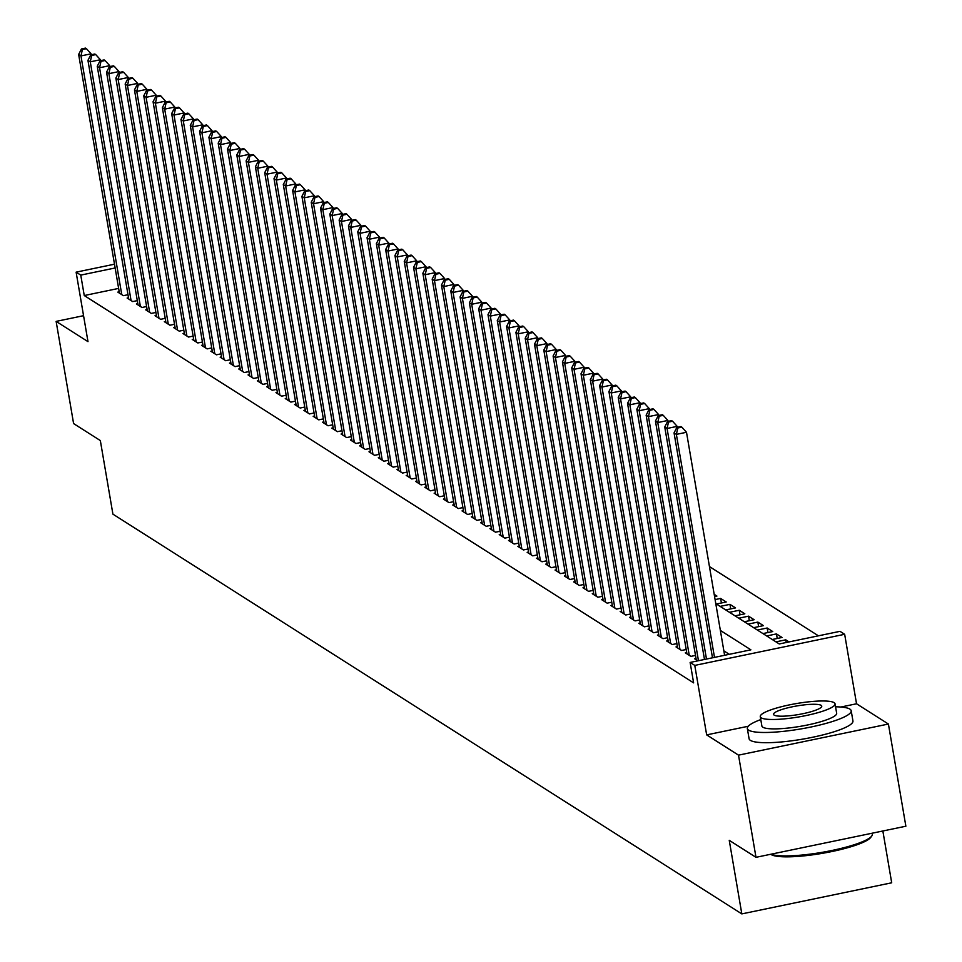 <?xml version="1.0" encoding="UTF-8"?>
<svg xmlns="http://www.w3.org/2000/svg" width="962" height="962" viewBox="0 0 962 962"><rect width="100%" height="100%" fill="white"/><g stroke="black" fill="none" stroke-linecap="round" stroke-linejoin="round"><path stroke-width="1.44" d="M715.788 603.607L779.244 643.951L840.018 631.337L844.66 634.295L694.78 665.403L690.127 662.445L750.889 649.831L720.37 630.435M748.268 726.25L706.661 734.884L738.515 755.146L755.988 857.322L905.867 826.214L888.407 724.037L856.541 703.775L844.66 634.295M882.851 831L891.702 882.791L741.822 913.9L112.915 514.153L100.337 440.572L73.593 423.569L56.133 321.392L87.987 341.642L76.118 272.15L114.49 264.189M818.409 635.822L709.451 566.57M738.515 755.146L888.407 724.037M83.55 315.692L56.133 321.392M696.019 658.453L694.612 658.754L697.895 660.834M686.712 652.549L685.317 652.837L690.896 656.385L695.502 655.423M677.416 646.632L676.009 646.921L681.589 650.468L686.195 649.518M668.109 640.716L666.702 641.005L672.294 644.552L676.887 643.602M658.802 634.8L657.407 635.1L662.986 638.648L667.592 637.686M649.506 628.895L648.099 629.184L653.679 632.731L658.285 631.769M640.199 622.979L638.792 623.268L644.384 626.815L648.989 625.865M630.892 617.063L629.497 617.351L635.076 620.899L639.682 619.949M621.596 611.147L620.189 611.447L625.769 614.995L630.375 614.033M612.289 605.242L610.882 605.531L616.474 609.078L621.079 608.116M602.982 599.326L601.587 599.615L607.166 603.162L611.772 602.212M593.686 593.41L592.279 593.698L597.859 597.246L602.465 596.296M584.379 587.493L582.972 587.782L588.564 591.341L593.169 590.379M575.072 581.589L573.677 581.878L579.256 585.425L583.862 584.463M565.776 575.673L564.369 575.961L569.949 579.509L574.554 578.559M556.469 569.757L555.062 570.045L560.654 573.592L565.259 572.643M547.162 563.84L545.767 564.129L551.346 567.676L555.952 566.726M537.866 557.924L536.459 558.225L542.039 561.772L546.644 560.81M528.559 552.02L527.152 552.308L532.744 555.856L537.349 554.894M519.252 546.103L517.857 546.392L523.436 549.939L528.042 548.989M509.956 540.187L508.549 540.476L514.129 544.023L518.734 543.073M500.649 534.271L499.242 534.571L504.834 538.119L509.439 537.157M491.341 528.366L489.947 528.655L495.526 532.202L500.132 531.24M482.046 522.45L480.639 522.739L486.219 526.286L490.824 525.336M472.739 516.534L471.332 516.822L476.924 520.37L481.529 519.42M463.431 510.618L462.037 510.918L467.616 514.466L472.222 513.504M454.136 504.713L452.729 505.002L458.309 508.549L462.914 507.587M444.829 498.797L443.434 499.086L449.013 502.633L453.619 501.683M435.521 492.881L434.127 493.169L439.706 496.717L444.312 495.767M426.226 486.964L424.819 487.253L430.399 490.812L435.004 489.85M416.919 481.06L415.524 481.349L421.103 484.896L425.709 483.934M407.611 475.144L406.217 475.432L411.796 478.98L416.402 478.03M398.316 469.228L396.909 469.516L402.489 473.063L407.094 472.114M389.009 463.311L387.614 463.6L393.193 467.147L397.799 466.197M379.701 457.395L378.306 457.696L383.886 461.243L388.492 460.281M370.406 451.491L368.999 451.779L374.579 455.327L379.184 454.365M361.099 445.574L359.704 445.863L365.283 449.41L369.889 448.46M351.791 439.658L350.396 439.947L355.976 443.494L360.582 442.544M342.496 433.742L341.089 434.042L346.669 437.59L351.274 436.628M333.189 427.837L331.794 428.126L337.373 431.673L341.979 430.711M323.881 421.921L322.486 422.21L328.066 425.757L332.672 424.807M314.586 416.005L313.179 416.293L318.759 419.841L323.364 418.891M305.279 410.089L303.884 410.389L309.463 413.937L314.069 412.975M295.971 404.184L294.576 404.473L300.156 408.02L304.762 407.058M286.676 398.268L285.269 398.557L290.849 402.104L295.454 401.154M277.369 392.352L275.974 392.64L281.553 396.188L286.159 395.238M268.073 386.435L266.666 386.724L272.246 390.271L276.852 389.321M258.766 380.519L257.359 380.82L262.939 384.367L267.544 383.405M249.459 374.615L248.064 374.903L253.643 378.451L258.249 377.489M240.163 368.699L238.756 368.987L244.336 372.534L248.942 371.585M230.856 362.782L229.449 363.071L235.041 366.618L239.634 365.668M221.549 356.866L220.154 357.167L225.733 360.714L230.339 359.752M212.253 350.962L210.846 351.25L216.426 354.798L221.032 353.836M202.946 345.045L201.539 345.334L207.131 348.881L211.724 347.931M193.639 339.129L192.244 339.418L197.823 342.965L202.429 342.015M184.343 333.213L182.936 333.513L188.516 337.061L193.121 336.099M175.036 327.308L173.629 327.597L179.221 331.144L183.814 330.182M165.729 321.392L164.334 321.681L169.913 325.228L174.519 324.278M156.433 315.476L155.026 315.764L160.606 319.312L165.211 318.362M147.126 309.56L145.719 309.848L151.311 313.408L155.916 312.446M137.819 303.655L136.424 303.944L142.003 307.491L146.609 306.529M128.523 297.739L127.116 298.028L132.696 301.575L137.301 300.625M714.586 596.56L716.918 596.067L714.201 594.348M721.416 602.982L720.634 598.436L726.226 601.984L716.425 604.016M730.723 608.898L729.942 604.352L735.521 607.9L725.733 609.932M740.018 614.814L739.249 610.269L744.828 613.816L735.04 615.848M749.326 620.718L748.544 616.173L754.136 619.72L744.335 621.753M758.633 626.635L757.852 622.089L763.431 625.637L753.643 627.669M767.929 632.551L767.159 628.006L772.739 631.553L762.95 633.585M777.236 638.467L776.454 633.922L782.046 637.469L772.245 639.502M786.219 642.496L785.762 639.826L789.044 641.919M715.103 599.591L720.634 598.436M720.153 606.385L729.942 604.352M729.461 612.301L739.249 610.269M738.756 618.205L748.544 616.173M748.063 624.122L757.852 622.089M757.371 630.038L767.159 628.006M766.666 635.954L776.454 633.922M775.973 641.858L785.762 639.826M118.627 288.408L84.259 295.55L693.626 682.876L690.127 662.445M729.292 654.316L723.869 650.865M119.216 291.823L117.809 292.111L123.401 295.659L128.006 294.709M706.661 734.884L694.78 665.403M84.259 295.55L80.76 275.108L76.118 272.15M755.988 857.322L729.244 840.331L741.822 913.9M115.139 267.977L80.76 275.108M856.541 703.775L840.86 707.034M91.258 54.75L91.089 53.824L80.964 55.916L121.765 294.625M82.395 49.531L86.448 48.689L85.522 48.1L81.469 48.942L82.395 49.531L80.964 55.916L78.644 54.437L119.444 293.145M91.089 53.824L86.448 48.689M81.469 48.942L78.644 54.437M770.995 854.208A52.682 9.428 -9.7 0 0 824.626 851.899A52.682 9.428 -9.7 0 0 871.728 836.038L870.706 837.433A51.419 9.199 170.3 0 1 822.45 853.318A51.419 9.199 170.3 0 1 771.163 854.557A51.419 9.199 170.3 0 1 771.031 854.472A51.419 9.199 170.3 0 1 770.899 854.376M760.786 719.576A52.682 9.428 -9.7 0 0 747.342 728.511A52.682 9.428 -9.7 0 0 748.64 730.146A52.682 9.428 -9.7 0 0 805.915 728.018A52.682 9.428 -9.7 0 0 851.202 710.762A52.682 9.428 -9.7 0 0 849.915 709.126A52.682 9.428 -9.7 0 0 835.557 706.793M747.342 728.511L749.085 738.732A52.682 9.428 -9.7 0 0 750.384 740.367A52.682 9.428 -9.7 0 0 807.659 738.239A52.682 9.428 -9.7 0 0 852.945 720.983L851.202 710.762M835.052 703.847L836.663 713.251A37.927 6.782 170.3 0 1 804.052 725.673A37.927 6.782 170.3 0 1 762.818 727.2A37.927 6.782 170.3 0 1 761.88 726.033L760.281 716.63A37.927 6.782 -9.7 0 0 761.207 717.808A37.927 6.782 -9.7 0 0 802.452 716.269A37.927 6.782 -9.7 0 0 835.052 703.847A37.927 6.782 -9.7 0 0 834.126 702.669A37.927 6.782 -9.7 0 0 792.88 704.196A37.927 6.782 -9.7 0 0 760.281 716.63M774.169 715.115A24.447 4.377 -9.7 0 0 800.745 714.129A24.447 4.377 -9.7 0 0 821.764 706.12A24.447 4.377 -9.7 0 0 821.163 705.362A24.447 4.377 -9.7 0 0 794.588 706.348A24.447 4.377 -9.7 0 0 773.568 714.357A24.447 4.377 -9.7 0 0 774.169 715.115M871.728 836.038A52.682 9.428 -9.7 0 0 872.306 834.198L872.137 833.224M100.553 60.666L100.397 59.728L90.272 61.833L131.072 300.541M91.703 55.447L95.755 54.606L94.817 54.016L90.765 54.858L91.703 55.447L90.272 61.833L87.939 60.353L128.74 299.062M100.397 59.728L95.755 54.606M90.765 54.858L87.939 60.353M109.86 66.582L109.704 65.644L99.567 67.749L140.38 306.457M100.998 61.364L105.05 60.522L104.124 59.933L100.072 60.762L100.998 61.364L99.567 67.749L97.246 66.27L138.047 304.978M109.704 65.644L105.05 60.522M100.072 60.762L97.246 66.27M119.168 72.499L118.999 71.561L108.874 73.665L149.675 312.361M110.305 67.268L114.358 66.426L113.432 65.837L109.379 66.679L110.305 67.268L108.874 73.665L106.554 72.186L147.354 310.894M118.999 71.561L114.358 66.426M109.379 66.679L106.554 72.186M128.463 78.403L128.307 77.477L118.182 79.569L158.983 318.278M119.613 73.184L123.665 72.342L122.727 71.753L118.675 72.595L119.613 73.184L118.182 79.569L115.849 78.09L156.65 316.799M128.307 77.477L123.665 72.342M118.675 72.595L115.849 78.09M137.77 84.319L137.614 83.381L127.477 85.486L168.29 324.194M128.908 79.1L132.96 78.259L132.034 77.669L127.982 78.511L128.908 79.1L127.477 85.486L125.156 84.007L165.957 322.715M137.614 83.381L132.96 78.259M127.982 78.511L125.156 84.007M147.066 90.236L146.909 89.298L136.784 91.402L177.585 330.11M138.215 85.017L142.268 84.175L141.342 83.586L137.289 84.428L138.215 85.017L136.784 91.402L134.464 89.923L175.264 328.631M146.909 89.298L142.268 84.175M137.289 84.428L134.464 89.923M156.373 96.152L156.217 95.214L146.092 97.318L186.893 336.027M147.523 90.921L151.575 90.091L150.637 89.49L146.585 90.332L147.523 90.921L146.092 97.318L143.759 95.839L184.56 334.548M156.217 95.214L151.575 90.091M146.585 90.332L143.759 95.839M165.68 102.056L165.524 101.13L155.387 103.223L196.188 341.931M156.818 96.837L160.87 95.996L159.945 95.406L155.892 96.248L156.818 96.837L155.387 103.223L153.066 101.744L193.867 340.452M165.524 101.13L160.87 95.996M155.892 96.248L153.066 101.744M174.976 107.972L174.819 107.035L164.694 109.139L205.495 347.847M166.125 102.754L170.178 101.912L169.252 101.323L165.199 102.164L166.125 102.754L164.694 109.139L162.374 107.66L203.174 346.368M174.819 107.035L170.178 101.912M165.199 102.164L162.374 107.66M184.283 113.889L184.127 112.951L174.002 115.055L214.803 353.763M175.433 108.67L179.485 107.828L178.547 107.239L174.495 108.081L175.433 108.67L174.002 115.055L171.669 113.576L212.47 352.284M184.127 112.951L179.485 107.828M174.495 108.081L171.669 113.576M193.59 119.805L193.422 118.867L183.297 120.971L224.098 359.68M184.728 114.586L188.78 113.744L187.855 113.143L183.802 113.985L184.728 114.586L183.297 120.971L180.976 119.492L221.777 358.201M193.422 118.867L188.78 113.744M183.802 113.985L180.976 119.492M202.886 125.721L202.729 124.783L192.604 126.876L233.405 365.584M194.035 120.49L198.088 119.649L197.162 119.06L193.109 119.901L194.035 120.49L192.604 126.876L190.284 125.409L231.084 364.105M202.729 124.783L198.088 119.649M193.109 119.901L190.284 125.409M212.193 131.626L212.037 130.688L201.912 132.792L242.713 371.5M203.343 126.407L207.395 125.565L206.457 124.976L202.405 125.818L203.343 126.407L201.912 132.792L199.579 131.313L240.38 370.021M212.037 130.688L207.395 125.565M202.405 125.818L199.579 131.313M221.5 137.542L221.332 136.604L211.207 138.708L252.008 377.417M212.638 132.323L216.69 131.481L215.765 130.892L211.712 131.734L212.638 132.323L211.207 138.708L208.886 137.229L249.687 375.938M221.332 136.604L216.69 131.481M211.712 131.734L208.886 137.229M230.796 143.458L230.639 142.52L220.514 144.625L261.315 383.333M221.945 138.239L225.998 137.398L225.072 136.796L221.019 137.638L221.945 138.239L220.514 144.625L218.194 143.146L258.994 381.854M230.639 142.52L225.998 137.398M221.019 137.638L218.194 143.146M240.103 149.375L239.947 148.437L229.822 150.541L270.623 389.237M231.253 144.144L235.305 143.302L234.367 142.713L230.315 143.554L231.253 144.144L229.822 150.541L227.489 149.062L268.29 387.758M239.947 148.437L235.305 143.302M230.315 143.554L227.489 149.062M249.411 155.279L249.242 154.353L239.117 156.445L279.918 395.154M240.548 150.06L244.601 149.218L243.675 148.629L239.622 149.471L240.548 150.06L239.117 156.445L236.796 154.966L277.597 393.674M249.242 154.353L244.601 149.218M239.622 149.471L236.796 154.966M258.706 161.195L258.55 160.257L248.424 162.362L289.225 401.07M249.855 155.976L253.908 155.135L252.982 154.545L248.93 155.387L249.855 155.976L248.424 162.362L246.104 160.882L286.904 399.591M258.55 160.257L253.908 155.135M248.93 155.387L246.104 160.882M268.013 167.111L267.857 166.173L257.732 168.278L298.533 406.986M259.163 161.893L263.215 161.051L262.277 160.462L258.225 161.291L259.163 161.893L257.732 168.278L255.399 166.799L296.2 405.507M267.857 166.173L263.215 161.051M258.225 161.291L255.399 166.799M277.321 173.028L277.152 172.09L267.027 174.194L307.828 412.902M268.458 167.797L272.511 166.955L271.585 166.366L267.532 167.208L268.458 167.797L267.027 174.194L264.706 172.715L305.507 411.423M277.152 172.09L272.511 166.955M267.532 167.208L264.706 172.715M286.616 178.932L286.46 178.006L276.334 180.098L317.135 418.807M277.765 173.713L281.818 172.871L280.892 172.282L276.84 173.124L277.765 173.713L276.334 180.098L274.002 178.619L314.815 417.328M286.46 178.006L281.818 172.871M276.84 173.124L274.002 178.619M295.923 184.848L295.767 183.91L285.642 186.015L326.443 424.723M287.073 179.629L291.125 178.788L290.187 178.198L286.135 179.04L287.073 179.629L285.642 186.015L283.309 184.536L324.11 423.244M295.767 183.91L291.125 178.788M286.135 179.04L283.309 184.536M305.231 190.765L305.062 189.827L294.937 191.931L335.738 430.639M296.368 185.546L300.421 184.704L299.495 184.115L295.442 184.957L296.368 185.546L294.937 191.931L292.616 190.452L333.417 429.16M305.062 189.827L300.421 184.704M295.442 184.957L292.616 190.452M314.526 196.681L314.37 195.743L304.245 197.847L345.045 436.556M305.675 191.45L309.728 190.62L308.79 190.019L304.75 190.861L305.675 191.45L304.245 197.847L301.912 196.368L342.725 435.077M314.37 195.743L309.728 190.62M304.75 190.861L301.912 196.368M323.833 202.597L323.677 201.659L313.552 203.752L354.353 442.46M314.983 197.366L319.035 196.525L318.097 195.935L314.045 196.777L314.983 197.366L313.552 203.752L311.219 202.285L352.02 440.981M323.677 201.659L319.035 196.525M314.045 196.777L311.219 202.285M333.141 208.501L332.972 207.564L322.847 209.668L363.648 448.376M324.278 203.283L328.331 202.441L327.405 201.852L323.352 202.693L324.278 203.283L322.847 209.668L320.526 208.189L361.327 446.897M332.972 207.564L328.331 202.441M323.352 202.693L320.526 208.189M342.436 214.418L342.28 213.48L332.155 215.584L372.955 454.292M333.586 209.199L337.638 208.357L336.7 207.768L332.66 208.61L333.586 209.199L332.155 215.584L329.822 214.105L370.635 452.813M342.28 213.48L337.638 208.357M332.66 208.61L329.822 214.105M351.743 220.334L351.587 219.396L341.462 221.5L382.263 460.209M342.893 215.115L346.933 214.273L346.007 213.672L341.955 214.514L342.893 215.115L341.462 221.5L339.129 220.021L379.93 458.73M351.587 219.396L346.933 214.273M341.955 214.514L339.129 220.021M361.051 226.25L360.882 225.312L350.757 227.417L391.558 466.113M352.188 221.019L356.241 220.178L355.315 219.589L351.262 220.43L352.188 221.019L350.757 227.417L348.436 225.938L389.237 464.634M360.882 225.312L356.241 220.178M351.262 220.43L348.436 225.938M370.346 232.155L370.19 231.217L360.065 233.321L400.865 472.029M361.496 226.936L365.548 226.094L364.61 225.505L360.57 226.347L361.496 226.936L360.065 233.321L357.732 231.842L398.545 470.55M370.19 231.217L365.548 226.094M360.57 226.347L357.732 231.842M379.653 238.071L379.497 237.133L369.372 239.237L410.173 477.946M370.803 232.852L374.843 232.01L373.917 231.421L369.865 232.263L370.803 232.852L369.372 239.237L367.039 237.758L407.84 476.467M379.497 237.133L374.843 232.01M369.865 232.263L367.039 237.758M388.961 243.987L388.792 243.049L378.667 245.154L419.468 483.862M380.098 238.768L384.151 237.927L383.225 237.337L379.172 238.167L380.098 238.768L378.667 245.154L376.346 243.675L417.147 482.383M388.792 243.049L384.151 237.927M379.172 238.167L376.346 243.675M398.256 249.904L398.1 248.966L387.975 251.07L428.775 489.766M389.406 244.673L393.458 243.831L392.52 243.242L388.48 244.083L389.406 244.673L387.975 251.07L385.642 249.591L426.455 488.299M398.1 248.966L393.458 243.831M388.48 244.083L385.642 249.591M407.563 255.808L407.407 254.882L397.27 256.974L438.083 495.683M398.713 250.589L402.753 249.747L401.827 249.158L397.775 250L398.713 250.589L397.27 256.974L394.949 255.495L435.75 494.203M407.407 254.882L402.753 249.747M397.775 250L394.949 255.495M416.871 261.724L416.702 260.786L406.577 262.891L447.378 501.599M408.008 256.505L412.061 255.664L411.135 255.074L407.082 255.916L408.008 256.505L406.577 262.891L404.256 261.411L445.057 500.12M416.702 260.786L412.061 255.664M407.082 255.916L404.256 261.411M426.166 267.64L426.01 266.702L415.885 268.807L456.685 507.515M417.316 262.422L421.368 261.58L420.43 260.991L416.39 261.82L417.316 262.422L415.885 268.807L413.552 267.328L454.365 506.036M426.01 266.702L421.368 261.58M416.39 261.82L413.552 267.328M435.473 273.557L435.317 272.619L425.18 274.723L465.993 513.431M426.623 268.326L430.663 267.496L429.737 266.895L425.685 267.737L426.623 268.326L425.18 274.723L422.859 273.244L463.66 511.952M435.317 272.619L430.663 267.496M425.685 267.737L422.859 273.244M444.781 279.461L444.612 278.535L434.487 280.627L475.288 519.336M435.918 274.242L439.971 273.4L439.045 272.811L434.992 273.653L435.918 274.242L434.487 280.627L432.166 279.148L472.967 517.857M444.612 278.535L439.971 273.4M434.992 273.653L432.166 279.148M454.076 285.377L453.92 284.439L443.795 286.544L484.595 525.252M445.226 280.158L449.278 279.317L448.34 278.727L444.3 279.569L445.226 280.158L443.795 286.544L441.462 285.065L482.275 523.773M453.92 284.439L449.278 279.317M444.3 279.569L441.462 285.065M463.383 291.294L463.227 290.356L453.09 292.46L493.903 531.168M454.533 286.075L458.573 285.233L457.647 284.644L453.595 285.486L454.533 286.075L453.09 292.46L450.769 290.981L491.57 529.689M463.227 290.356L458.573 285.233M453.595 285.486L450.769 290.981M472.691 297.21L472.522 296.272L462.397 298.376L503.198 537.085M463.828 291.979L467.881 291.149L466.955 290.548L462.902 291.39L463.828 291.979L462.397 298.376L460.077 296.897L500.877 535.606M472.522 296.272L467.881 291.149M462.902 291.39L460.077 296.897M481.986 303.126L481.83 302.188L471.705 304.281L512.505 542.989M473.136 297.895L477.188 297.054L476.25 296.464L472.21 297.306L473.136 297.895L471.705 304.281L469.372 302.814L510.185 541.51M481.83 302.188L477.188 297.054M472.21 297.306L469.372 302.814M491.293 309.03L491.137 308.093L481 310.197L521.813 548.905M482.443 303.812L486.483 302.97L485.557 302.381L481.505 303.222L482.443 303.812L481 310.197L478.679 308.718L519.48 547.426M491.137 308.093L486.483 302.97M481.505 303.222L478.679 308.718M500.601 314.947L500.432 314.009L490.307 316.113L531.108 554.821M491.738 309.728L495.791 308.886L494.865 308.297L490.812 309.139L491.738 309.728L490.307 316.113L487.987 314.634L528.787 553.342M500.432 314.009L495.791 308.886M490.812 309.139L487.987 314.634M509.896 320.863L509.74 319.925L499.615 322.029L540.416 560.738M501.046 315.644L505.098 314.802L504.16 314.201L500.108 315.043L501.046 315.644L499.615 322.029L497.282 320.55L538.095 559.259M509.74 319.925L505.098 314.802M500.108 315.043L497.282 320.55M519.203 326.779L519.047 325.841L508.91 327.946L549.723 566.642M510.353 321.548L514.393 320.707L513.467 320.118L509.415 320.959L510.353 321.548L508.91 327.946L506.589 326.467L547.39 565.163M519.047 325.841L514.393 320.707M509.415 320.959L506.589 326.467M528.511 332.684L528.342 331.758L518.217 333.85L559.018 572.558M519.648 327.465L523.701 326.623L522.775 326.034L518.722 326.876L519.648 327.465L518.217 333.85L515.897 332.371L556.697 571.079M528.342 331.758L523.701 326.623M518.722 326.876L515.897 332.371M537.806 338.6L537.65 337.662L527.525 339.766L568.326 578.475M528.956 333.381L533.008 332.539L532.07 331.95L528.018 332.792L528.956 333.381L527.525 339.766L525.192 338.287L565.993 576.996M537.65 337.662L533.008 332.539M528.018 332.792L525.192 338.287M547.113 344.516L546.957 343.578L536.82 345.683L577.633 584.391M538.251 339.297L542.303 338.456L541.378 337.866L537.325 338.696L538.251 339.297L536.82 345.683L534.499 344.204L575.3 582.912M546.957 343.578L542.303 338.456M537.325 338.696L534.499 344.204M556.421 350.433L556.252 349.495L546.127 351.599L586.928 590.295M547.558 345.202L551.611 344.36L550.685 343.771L546.632 344.612L547.558 345.202L546.127 351.599L543.807 350.12L584.607 588.828M556.252 349.495L551.611 344.36M546.632 344.612L543.807 350.12M565.716 356.337L565.56 355.411L555.435 357.503L596.236 596.212M556.866 351.118L560.918 350.276L559.98 349.687L555.928 350.529L556.866 351.118L555.435 357.503L553.102 356.024L593.903 594.732M565.56 355.411L560.918 350.276M555.928 350.529L553.102 356.024M575.023 362.253L574.867 361.315L564.73 363.42L605.543 602.128M566.161 357.034L570.213 356.193L569.288 355.603L565.235 356.445L566.161 357.034L564.73 363.42L562.409 361.94L603.21 600.649M574.867 361.315L570.213 356.193M565.235 356.445L562.409 361.94M584.331 368.169L584.162 367.231L574.037 369.336L614.838 608.044M575.468 362.951L579.521 362.109L578.595 361.52L574.542 362.361L575.468 362.951L574.037 369.336L571.717 367.857L612.517 606.565M584.162 367.231L579.521 362.109M574.542 362.361L571.717 367.857M593.626 374.086L593.47 373.148L583.345 375.252L624.146 613.96M584.776 368.855L588.828 368.025L587.89 367.424L583.838 368.266L584.776 368.855L583.345 375.252L581.012 373.773L621.813 612.481M593.47 373.148L588.828 368.025M583.838 368.266L581.012 373.773M602.933 379.99L602.777 379.064L592.64 381.156L633.453 619.865M594.071 374.771L598.123 373.929L597.198 373.34L593.145 374.182L594.071 374.771L592.64 381.156L590.319 379.677L631.12 618.386M602.777 379.064L598.123 373.929M593.145 374.182L590.319 379.677M612.241 385.906L612.072 384.968L601.947 387.073L642.748 625.781M603.378 380.687L607.431 379.846L606.505 379.256L602.452 380.098L603.378 380.687L601.947 387.073L599.627 385.594L640.427 624.302M612.072 384.968L607.431 379.846M602.452 380.098L599.627 385.594M621.536 391.823L621.38 390.885L611.255 392.989L652.056 631.697M612.686 386.604L616.738 385.762L615.8 385.173L611.748 386.015L612.686 386.604L611.255 392.989L608.922 391.51L649.723 630.218M621.38 390.885L616.738 385.762M611.748 386.015L608.922 391.51M630.844 397.739L630.687 396.801L620.55 398.905L661.363 637.614M621.981 392.52L626.034 391.678L625.108 391.077L621.055 391.919L621.981 392.52L620.55 398.905L618.229 397.426L659.03 636.135M630.687 396.801L626.034 391.678M621.055 391.919L618.229 397.426M640.139 403.655L639.983 402.717L629.857 404.81L670.658 643.518M631.288 398.424L635.341 397.583L634.415 396.993L630.363 397.835L631.288 398.424L629.857 404.81L627.537 403.343L668.337 642.039M639.983 402.717L635.341 397.583M630.363 397.835L627.537 403.343M649.446 409.559L649.29 408.622L639.165 410.726L679.966 649.434M640.596 404.341L644.648 403.499L643.71 402.91L639.658 403.751L640.596 404.341L639.165 410.726L636.832 409.247L677.633 647.955M649.29 408.622L644.648 403.499M639.658 403.751L636.832 409.247M658.754 415.476L658.597 414.538L648.46 416.642L689.261 655.35M649.891 410.257L653.944 409.415L653.018 408.826L648.965 409.668L649.891 410.257L648.46 416.642L646.139 415.163L686.94 653.871M658.597 414.538L653.944 409.415M648.965 409.668L646.139 415.163M668.049 421.392L667.893 420.454L657.767 422.558L698.472 660.714M659.198 416.173L663.251 415.331L662.325 414.73L658.273 415.572L659.198 416.173L657.767 422.558L655.447 421.079L696.247 659.788M667.893 420.454L663.251 415.331M658.273 415.572L655.447 421.079M677.356 427.308L677.2 426.37L667.075 428.475L706.481 659.054M668.506 422.077L672.558 421.236L671.62 420.647L667.568 421.488L668.506 422.077L667.075 428.475L664.742 426.996L704.485 659.463M677.2 426.37L672.558 421.236M667.568 421.488L664.742 426.996M724.614 655.29L686.495 432.287L676.37 434.379L714.489 657.383M677.801 427.994L681.854 427.152L680.928 426.563L676.875 427.405L677.801 427.994L676.37 434.379L674.049 432.9L712.493 657.804M686.495 432.287L681.854 427.152M676.875 427.405L674.049 432.9"/></g></svg>
